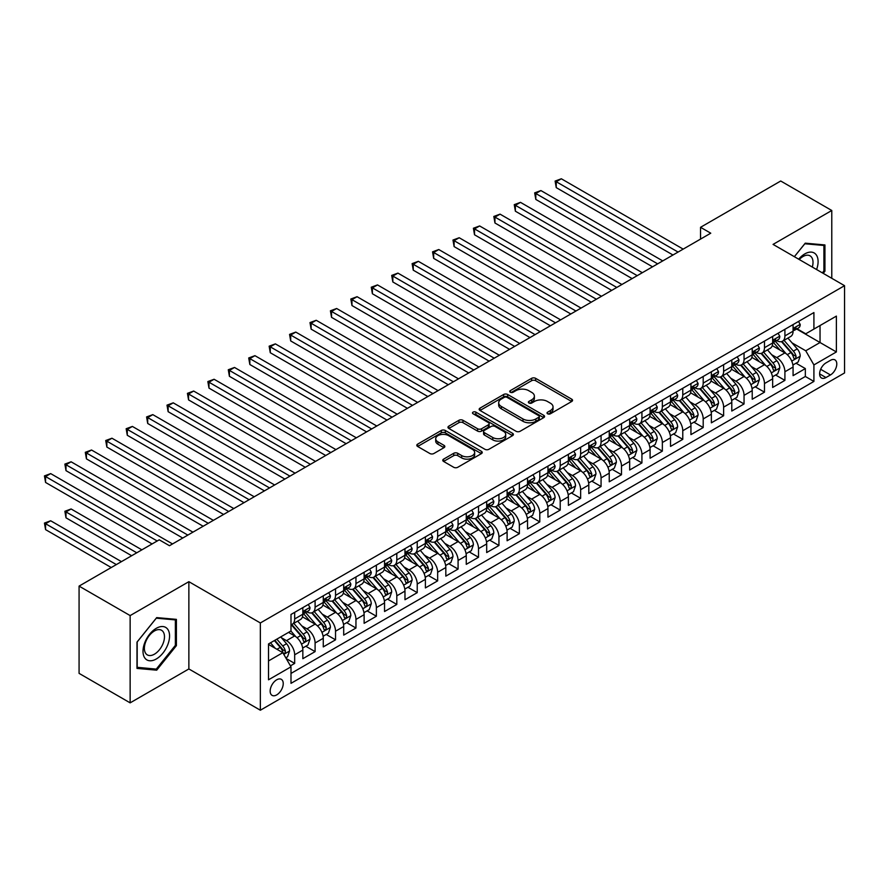 <?xml version="1.0" encoding="UTF-8"?>
<svg xmlns="http://www.w3.org/2000/svg" width="889" height="889" viewBox="0 0 889 889"><rect width="100%" height="100%" fill="white"/><g stroke="black" fill="none" stroke-linecap="round" stroke-linejoin="round"><path stroke-width="1.33" d="M547.613 413.785A1.989 1.145 0 0 0 550.413 413.785L571.716 401.484A2.834 1.634 0 0 0 572.549 400.328A2.834 1.634 0 0 0 571.716 399.172L535.634 378.336A2.834 1.634 0 0 0 531.622 378.336L510.319 390.627A1.989 1.145 0 0 0 509.73 391.438A1.989 1.145 0 0 0 510.319 392.249A1.989 1.145 0 0 0 513.12 392.249L515.876 390.66A9.079 5.234 0 0 1 528.711 390.66L531.722 392.393A9.079 5.234 0 0 1 534.378 396.105A9.079 5.234 0 0 1 531.722 399.806L528.966 401.395A1.989 1.145 0 0 0 528.377 402.206A1.989 1.145 0 0 0 528.966 403.017A1.989 1.145 0 0 0 531.766 403.017L534.522 401.428A9.079 5.234 0 0 1 547.357 401.428L550.369 403.162A9.079 5.234 0 0 1 553.025 406.862A9.079 5.234 0 0 1 550.369 410.574L547.613 412.163A1.989 1.145 0 0 0 547.024 412.974A1.989 1.145 0 0 0 547.613 413.785L547.613 412.163M276.701 694.898A9.246 5.334 120 0 0 282.735 686.753A9.246 5.334 120 0 0 281.324 679.34A9.246 5.334 120 0 0 276.701 679.796A9.246 5.334 120 0 0 270.656 687.942A9.246 5.334 120 0 0 272.078 695.354A9.246 5.334 120 0 0 276.701 694.898M443.6 459.135A2.834 1.634 0 0 0 442.766 460.291A2.834 1.634 0 0 0 443.6 461.447L453.723 467.292A2.834 1.634 0 0 0 457.735 467.292L481.394 453.634A2.834 1.634 0 0 0 482.227 452.479A2.834 1.634 0 0 0 481.394 451.312L445.3 430.476A2.834 1.634 0 0 0 441.3 430.476L417.63 444.144A2.834 1.634 0 0 0 416.808 445.3A2.834 1.634 0 0 0 417.63 446.456L429.865 453.512A2.834 1.634 0 0 0 433.876 453.512L444 447.667A2.834 1.634 0 0 0 444.833 446.511A2.834 1.634 0 0 0 444 445.356L437.933 441.855A7.59 4.378 0 0 1 435.71 438.755A7.59 4.378 0 0 1 440.399 434.71A7.59 4.378 0 0 1 448.667 435.666L472.426 449.378A7.59 4.378 0 0 1 474.648 452.479A7.59 4.378 0 0 1 469.959 456.524A7.59 4.378 0 0 1 461.691 455.568L457.735 453.29A2.834 1.634 0 0 0 453.723 453.29L443.6 459.135L443.6 461.447L453.723 455.646L453.723 453.29M188.868 581.684L130.138 615.588L79.077 586.107L79.077 673.373L130.138 702.855L188.868 668.95L260.355 710.222L260.355 622.956L188.868 581.684L188.868 668.95M831.782 278.301L831.782 210.493L773.063 244.397L844.55 285.68L260.355 622.956M831.782 210.493L780.72 181.012L700.543 227.306L700.543 239.097M79.077 586.107L159.242 539.812L169.455 545.713L710.756 233.196L700.543 227.306M516.076 431.287A2.834 1.634 0 0 0 520.087 431.287L543.746 417.63A2.834 1.634 0 0 0 544.579 416.474A2.834 1.634 0 0 0 543.746 415.319L507.663 394.483A2.834 1.634 0 0 0 503.652 394.483L479.993 408.14A2.834 1.634 0 0 0 479.16 409.296A2.834 1.634 0 0 0 479.993 410.451L516.076 431.287M473.87 414.207A1.989 1.145 0 0 1 475.882 414.496L475.882 412.129L512.575 433.321A2.834 1.634 0 0 1 513.398 434.477A2.834 1.634 0 0 1 512.575 435.632L488.917 449.289A2.834 1.634 0 0 1 484.905 449.289L448.812 428.454L448.812 426.142A2.834 1.634 0 0 0 447.978 427.298A2.834 1.634 0 0 0 448.812 428.454M448.812 426.142L458.935 420.297A2.834 1.634 0 0 1 462.947 420.297L477.582 428.742A2.834 1.634 0 0 0 481.594 428.742L488.305 424.864A2.834 1.634 0 0 0 489.139 423.709A2.834 1.634 0 0 0 488.305 422.553L473.07 413.752A1.989 1.145 0 0 1 472.492 412.941A1.989 1.145 0 0 1 473.715 411.885A1.989 1.145 0 0 1 475.882 412.129M290.436 665.861L294.67 663.405L286.191 658.516M281.368 637.691L286.502 640.647A11.557 6.668 60 0 1 294.67 654.804L302.838 650.081L302.838 658.693L315.095 651.615L305.805 646.247M301.804 625.889L306.927 628.856A11.557 6.668 60 0 1 315.095 643.003L323.274 638.291L323.274 646.903L335.531 639.824L326.23 634.457M322.229 614.099L327.352 617.066A11.557 6.668 60 0 1 335.531 631.212L343.699 626.501L343.699 635.102L355.956 628.034L346.654 622.667M342.654 602.309L347.777 605.265A11.557 6.668 60 0 1 355.956 619.422L364.123 614.699L364.123 623.311L376.38 616.233L367.079 610.865M363.079 590.518L368.213 593.474A11.557 6.668 60 0 1 376.38 607.631L384.548 602.909L384.548 611.521L396.805 604.442L387.515 599.075M383.503 578.717L388.637 581.684A11.557 6.668 60 0 1 396.805 595.83L404.973 591.118L404.973 599.731L417.23 592.652L407.94 587.285M403.928 566.926L409.062 569.893A11.557 6.668 60 0 1 417.23 584.04L425.398 579.328L425.398 587.929L437.655 580.861L428.365 575.494M424.353 555.136L429.487 558.092A11.557 6.668 60 0 1 437.655 572.249L445.822 567.526L445.822 576.139L458.079 569.06L448.789 563.704M444.789 543.346L449.912 546.302A11.557 6.668 60 0 1 458.079 560.459L466.258 555.736L466.258 564.348L478.515 557.27L469.214 551.902M465.214 531.544L470.337 534.511A11.557 6.668 60 0 1 478.515 548.657L486.683 543.946L486.683 552.558L498.94 545.479L489.639 540.112M485.638 519.754L490.761 522.721A11.557 6.668 60 0 1 498.94 536.867L507.108 532.155L507.108 540.756L519.365 533.689L510.064 528.322M506.063 507.963L511.197 510.919A11.557 6.668 60 0 1 519.365 525.077L527.533 520.354L527.533 528.966L539.79 521.887L530.5 516.531M526.488 496.173L531.622 499.129A11.557 6.668 60 0 1 539.79 513.286L547.957 508.564L547.957 517.176L560.214 510.097L550.924 504.73M546.913 484.383L552.047 487.339A11.557 6.668 60 0 1 560.214 501.485L568.382 496.773L568.382 505.385L580.639 498.307L571.349 492.939M567.338 472.581L572.472 475.548A11.557 6.668 60 0 1 580.639 489.695L588.807 484.983L588.807 493.584L601.064 486.516L591.774 481.149M587.773 460.791L592.896 463.747A11.557 6.668 60 0 1 601.064 477.904L609.243 473.181L609.243 481.794L621.489 474.715L612.199 469.359M608.198 449.001L613.321 451.956A11.557 6.668 60 0 1 621.489 466.114L629.668 461.391L629.668 470.003L641.925 462.925L632.624 457.557M628.623 437.21L633.746 440.166A11.557 6.668 60 0 1 641.925 454.312L650.092 449.601L650.092 458.213L662.349 451.134L653.048 445.767M649.048 425.409L654.182 428.376A11.557 6.668 60 0 1 662.349 442.522L670.517 437.81L670.517 446.411L682.774 439.344L673.484 433.976M669.473 413.618L674.607 416.585A11.557 6.668 60 0 1 682.774 430.732L690.942 426.02L690.942 434.621L703.199 427.542L693.909 422.186M689.897 401.828L695.031 404.784A11.557 6.668 60 0 1 703.199 418.941L711.367 414.218L711.367 422.831L723.624 415.752L714.334 410.385M710.322 390.038L715.456 392.994A11.557 6.668 60 0 1 723.624 407.151L731.791 402.428L731.791 411.04L744.049 403.962L734.759 398.594M730.758 378.236L735.881 381.203A11.557 6.668 60 0 1 744.049 395.349L752.227 390.638L752.227 399.25L764.473 392.171L755.183 386.804M751.183 366.446L756.306 369.413A11.557 6.668 60 0 1 764.473 383.559L772.652 378.847L772.652 387.448L784.909 380.381L784.909 371.769A11.557 6.668 -120 0 0 776.73 357.611L771.608 354.655M775.608 375.014L784.909 380.381M302.838 650.081A11.557 6.668 -120 0 0 294.67 635.935L288.547 632.39M323.274 638.291A11.557 6.668 -120 0 0 315.095 624.134L302.471 616.844M343.699 626.501A11.557 6.668 -120 0 0 335.531 612.343L322.896 605.053M364.123 614.699A11.557 6.668 -120 0 0 355.956 600.553L343.321 593.263M384.548 602.909A11.557 6.668 -120 0 0 376.38 588.762L363.745 581.462M404.973 591.118A11.557 6.668 -120 0 0 396.805 576.961L384.17 569.671M425.398 579.328A11.557 6.668 -120 0 0 417.23 565.171L404.595 557.881M445.822 567.526A11.557 6.668 -120 0 0 437.655 553.38L425.02 546.09M466.258 555.736A11.557 6.668 -120 0 0 458.079 541.59L445.456 534.289M486.683 543.946A11.557 6.668 -120 0 0 478.515 529.788L465.88 522.499M507.108 532.155A11.557 6.668 -120 0 0 498.94 517.998L486.305 510.708M527.533 520.354A11.557 6.668 -120 0 0 519.365 506.208L506.73 498.918M547.957 508.564A11.557 6.668 -120 0 0 539.79 494.417L527.155 487.116M568.382 496.773A11.557 6.668 -120 0 0 560.214 482.616L547.58 475.326M588.807 484.983A11.557 6.668 -120 0 0 580.639 470.826L568.004 463.536M609.243 473.181A11.557 6.668 -120 0 0 601.064 459.035L588.44 451.745M629.668 461.391A11.557 6.668 -120 0 0 621.489 447.245L608.865 439.944M650.092 449.601A11.557 6.668 -120 0 0 641.925 435.443L629.29 428.154M670.517 437.81A11.557 6.668 -120 0 0 662.349 423.653L649.715 416.363M690.942 426.02A11.557 6.668 -120 0 0 682.774 411.863L670.139 404.573M711.367 414.218A11.557 6.668 -120 0 0 703.199 400.072L690.564 392.771M731.791 402.428A11.557 6.668 -120 0 0 723.624 388.282L710.989 380.981M752.227 390.638A11.557 6.668 -120 0 0 744.049 376.48L731.425 369.191M772.652 378.847A11.557 6.668 -120 0 0 764.473 364.69L751.85 357.4M830.459 360.323L825.959 362.923A8.957 5.167 120 0 0 820.114 370.813A8.957 5.167 120 0 0 821.48 377.992A8.957 5.167 120 0 0 825.959 377.547L830.459 374.947A8.957 5.167 120 0 0 836.305 367.057A8.957 5.167 120 0 0 834.938 359.878A8.957 5.167 120 0 0 830.459 360.323M260.355 710.222L844.55 372.947L844.55 285.68M268.522 660.927L282.824 652.682L290.992 666.828L290.992 683.341L813.913 381.437L813.913 364.923L805.745 350.777L792.032 342.865M290.992 666.828L268.522 679.796L268.522 643.947L290.992 630.979L290.992 614.466L813.913 312.561L813.913 329.074L836.382 316.106L836.382 351.955L813.913 364.923M306.816 611.81L306.927 611.876A11.557 6.668 60 0 0 312.706 612.443L320.873 607.732A11.557 6.668 -120 0 0 323.274 602.442L323.274 595.83M327.252 600.019L327.352 600.075A11.557 6.668 60 0 0 333.131 600.653L341.298 595.93A11.557 6.668 -120 0 0 343.699 590.64L343.699 584.04M347.677 588.229L347.777 588.285A11.557 6.668 60 0 0 353.555 588.862L361.734 584.14A11.557 6.668 -120 0 0 364.123 578.85L364.123 572.249M368.102 576.428L368.213 576.494A11.557 6.668 60 0 0 373.98 577.061L382.159 572.349A11.557 6.668 -120 0 0 384.548 567.06L384.548 560.459M388.526 564.637L388.637 564.704A11.557 6.668 60 0 0 394.416 565.271L402.584 560.559A11.557 6.668 -120 0 0 404.973 555.269L404.973 548.657M408.951 552.847L409.062 552.902A11.557 6.668 60 0 0 414.841 553.48L423.008 548.757A11.557 6.668 -120 0 0 425.398 543.468L425.398 536.867M429.376 541.057L429.487 541.112A11.557 6.668 60 0 0 435.266 541.69L443.433 536.967A11.557 6.668 -120 0 0 445.822 531.678L445.822 525.077M449.801 529.255L449.912 529.322A11.557 6.668 60 0 0 455.69 529.888L463.858 525.177A11.557 6.668 -120 0 0 466.258 519.887L466.258 513.286M470.237 517.465L470.337 517.531A11.557 6.668 60 0 0 476.115 518.098L484.283 513.386A11.557 6.668 -120 0 0 486.683 508.097L486.683 501.485M490.661 505.674L490.761 505.73A11.557 6.668 60 0 0 496.54 506.308L504.719 501.585A11.557 6.668 -120 0 0 507.108 496.295L507.108 489.695M511.086 493.884L511.197 493.94A11.557 6.668 60 0 0 516.965 494.517L525.143 489.795A11.557 6.668 -120 0 0 527.533 484.505L527.533 477.904M531.511 482.082L531.622 482.149A11.557 6.668 60 0 0 537.401 482.716L545.568 478.004A11.557 6.668 -120 0 0 547.957 472.715L547.957 466.114M551.936 470.292L552.047 470.359A11.557 6.668 60 0 0 557.825 470.926L565.993 466.214A11.557 6.668 -120 0 0 568.382 460.924L568.382 454.312M572.36 458.502L572.472 458.568A11.557 6.668 60 0 0 578.25 459.135L586.418 454.423A11.557 6.668 -120 0 0 588.807 449.134L588.807 442.522M592.785 446.711L592.896 446.767A11.557 6.668 60 0 0 598.675 447.345L606.843 442.622A11.557 6.668 -120 0 0 609.243 437.332L609.243 430.732M613.221 434.91L613.321 434.977A11.557 6.668 60 0 0 619.1 435.554L627.267 430.832A11.557 6.668 -120 0 0 629.668 425.542L629.668 418.941M633.646 423.12L633.746 423.186A11.557 6.668 60 0 0 639.524 423.753L647.703 419.041A11.557 6.668 -120 0 0 650.092 413.752L650.092 407.14M654.071 411.329L654.182 411.396A11.557 6.668 60 0 0 659.949 411.963L668.128 407.251A11.557 6.668 -120 0 0 670.517 401.961L670.517 395.349M674.495 399.539L674.607 399.594A11.557 6.668 60 0 0 680.385 400.172L688.553 395.449A11.557 6.668 -120 0 0 690.942 390.16L690.942 383.559M694.92 387.748L695.031 387.804A11.557 6.668 60 0 0 700.81 388.382L708.978 383.659A11.557 6.668 -120 0 0 711.367 378.37L711.367 371.769M715.345 375.947L715.456 376.014A11.557 6.668 60 0 0 721.235 376.58L729.402 371.869A11.557 6.668 -120 0 0 731.791 366.579L731.791 359.967M735.77 364.157L735.881 364.223A11.557 6.668 60 0 0 741.659 364.79L749.827 360.078A11.557 6.668 -120 0 0 752.227 354.789L752.227 348.177M756.206 352.366L756.306 352.422A11.557 6.668 60 0 0 762.084 353L770.252 348.277A11.557 6.668 -120 0 0 772.652 342.987L772.652 336.386M290.992 673.429L805.334 376.48L805.334 368.579L793.077 375.658L793.077 367.046A11.557 6.668 -120 0 0 784.909 352.9L772.274 345.61M776.63 340.576L776.73 340.631A11.557 6.668 -120 0 0 782.509 341.209A11.557 6.668 -120 0 0 784.909 335.92L784.909 329.308M782.509 341.209L790.688 336.487A11.557 6.668 -120 0 0 793.077 331.197L793.077 324.596M294.67 612.343L294.67 618.944A11.557 6.668 60 0 1 292.281 624.234A11.557 6.668 60 0 1 290.992 624.7M292.281 624.234L300.449 619.522A11.557 6.668 -120 0 0 302.838 614.232L302.838 607.631M315.095 600.553L315.095 607.154A11.557 6.668 60 0 1 312.706 612.443M335.531 588.762L335.531 595.363A11.557 6.668 60 0 1 333.131 600.653M355.956 576.961L355.956 583.573A11.557 6.668 60 0 1 353.555 588.862M376.38 565.171L376.38 571.771A11.557 6.668 60 0 1 373.98 577.061M396.805 553.38L396.805 559.981A11.557 6.668 60 0 1 394.416 565.271M417.23 541.59L417.23 548.191A11.557 6.668 60 0 1 414.841 553.48M437.655 529.788L437.655 536.4A11.557 6.668 60 0 1 435.266 541.69M458.079 517.998L458.079 524.599A11.557 6.668 60 0 1 455.69 529.888M478.515 506.208L478.515 512.809A11.557 6.668 60 0 1 476.115 518.098M498.94 494.417L498.94 501.018A11.557 6.668 60 0 1 496.54 506.308M519.365 482.616L519.365 489.228A11.557 6.668 60 0 1 516.965 494.517M539.79 470.826L539.79 477.426A11.557 6.668 60 0 1 537.401 482.716M560.214 459.035L560.214 465.636A11.557 6.668 60 0 1 557.825 470.926M580.639 447.245L580.639 453.846A11.557 6.668 60 0 1 578.25 459.135M601.064 435.443L601.064 442.055A11.557 6.668 60 0 1 598.675 447.345M621.489 423.653L621.489 430.265A11.557 6.668 60 0 1 619.1 435.554M641.925 411.863L641.925 418.463A11.557 6.668 60 0 1 639.524 423.753M662.349 400.072L662.349 406.673A11.557 6.668 60 0 1 659.949 411.963M682.774 388.271L682.774 394.883A11.557 6.668 60 0 1 680.385 400.172M703.199 376.48L703.199 383.092A11.557 6.668 60 0 1 700.81 388.382M723.624 364.69L723.624 371.291A11.557 6.668 60 0 1 721.235 376.58M744.049 352.9L744.049 359.5A11.557 6.668 60 0 1 741.659 364.79M764.473 341.109L764.473 347.71A11.557 6.668 60 0 1 762.084 353M764.473 383.559L764.473 392.171M744.049 395.349L744.049 403.962M723.624 407.151L723.624 415.752M703.199 418.941L703.199 427.542M682.774 430.732L682.774 439.344M662.349 442.522L662.349 451.134M641.925 454.312L641.925 462.925M621.489 466.114L621.489 474.715M601.064 477.904L601.064 486.516M580.639 489.695L580.639 498.307M560.214 501.485L560.214 510.097M539.79 513.286L539.79 521.887M519.365 525.077L519.365 533.689M498.94 536.867L498.94 545.479M478.515 548.657L478.515 557.27M458.079 560.459L458.079 569.06M437.655 572.249L437.655 580.861M417.23 584.04L417.23 592.652M396.805 595.83L396.805 604.442M376.38 607.631L376.38 616.233M355.956 619.422L355.956 628.034M335.531 631.212L335.531 639.824M315.095 643.003L315.095 651.615M294.67 654.804L294.67 663.405M282.824 652.682L268.522 644.425M805.745 350.777L820.036 342.521L820.036 325.541L836.382 316.106M796.644 329.019L836.382 351.955M797.055 328.774L805.745 333.797L813.913 329.074M130.138 615.588L130.138 702.855M796.033 363.212L805.334 368.579M805.334 376.48L813.913 381.437M823.225 273.368L824.936 271.223L824.936 244.942L805.234 243.175L794.366 256.699L804.823 243.764L823.914 245.464L823.914 270.934L822.358 272.867M136.984 668.417L156.697 670.173L176.4 645.647L176.4 619.366L156.697 617.611L136.984 642.125L136.984 668.417M823.914 270.634L824.936 271.223M175.377 645.058L176.4 645.647M154.608 668.973L156.697 670.173M548.402 414.063L550.369 412.929A9.079 5.234 0 0 0 553.025 409.229L553.025 406.862M534.378 396.105L534.378 398.461A9.079 5.234 0 0 1 531.722 402.161L529.755 403.295M571.683 401.506L535.634 380.692A2.834 1.634 0 0 0 531.622 380.692L511.108 392.538M543.712 417.652L507.663 396.838A2.834 1.634 0 0 0 503.652 396.838L480.027 410.474M538.734 417.285A1.989 1.145 0 0 0 539.323 416.474A1.989 1.145 0 0 0 538.734 415.663L507.052 397.372A1.989 1.145 0 0 0 504.252 397.372L501.34 399.05A9.079 5.234 0 0 0 498.685 402.761A9.079 5.234 0 0 0 501.34 406.462L522.999 418.963A9.079 5.234 0 0 0 535.834 418.963L538.734 417.285L538.734 419.641A1.989 1.145 0 0 0 539.323 418.83L539.323 416.474M498.685 402.761L498.685 405.117A9.079 5.234 0 0 0 501.34 408.818L501.34 406.462M538.734 419.641L535.834 421.319A9.079 5.234 0 0 1 522.999 421.319L501.34 408.818M448.845 428.476L458.935 422.653L458.935 420.297M489.139 423.709L489.139 426.064A2.834 1.634 0 0 1 488.305 427.22L481.594 431.098A2.834 1.634 0 0 1 477.582 431.098L462.947 422.653A2.834 1.634 0 0 0 458.935 422.653M475.882 414.496L512.531 435.654M492.773 437.51A7.59 4.378 0 0 0 501.04 438.466A7.59 4.378 0 0 0 505.719 434.421A7.59 4.378 0 0 0 503.496 431.321L495.129 426.487A2.834 1.634 0 0 0 491.117 426.487L484.405 430.365A2.834 1.634 0 0 0 483.572 431.521A2.834 1.634 0 0 0 484.405 432.676L492.773 437.51L492.773 439.877A7.59 4.378 0 0 0 501.04 440.822A7.59 4.378 0 0 0 505.719 436.777L505.719 434.421M483.572 431.521L483.572 433.876A2.834 1.634 0 0 0 484.405 435.043L484.405 432.676M492.773 439.877L484.405 435.043M474.648 452.479L474.648 454.835A7.59 4.378 0 0 1 469.959 458.88A7.59 4.378 0 0 1 461.691 457.935L457.735 455.646A2.834 1.634 0 0 0 453.723 455.646M435.71 438.755L435.71 441.122A7.59 4.378 0 0 0 437.933 444.211L437.933 441.855M443.967 447.689L437.933 444.211M481.36 453.657L445.3 432.843A2.834 1.634 0 0 0 441.3 432.843L417.674 446.478M792.899 365.023L798.178 361.979L800.222 356.078A7.657 4.423 -120 0 0 797.244 348.888L787.91 338.087M786.043 353.644L775.375 341.298M779.975 350.044L773.774 342.876A18.347 10.59 -120 0 0 773.208 342.243M556.236 234.796L632.112 278.601L515.376 211.204L515.376 205.303L520.487 202.359L642.325 272.701M781.475 341.62L790.91 352.544A7.657 4.423 60 0 1 793.644 357.823C794.788 359.367 795.611 358.889 796.088 356.411A7.657 4.423 -120 0 0 793.366 351.133L784.031 340.331M782.031 341.443L792.166 353.189A3.9 2.256 60 0 1 793.155 354.711L796.088 356.411M793.644 357.823L794.199 358.734M798.489 321.474L800.222 324.474A7.657 4.423 60 0 1 798.644 327.863L794.755 330.108A7.657 4.423 -120 0 0 796.088 328.341L795.933 327.663M678.074 252.065L556.236 181.723L561.337 178.778L683.185 249.12M793.332 330.464L793.366 330.464A7.657 4.423 -120 0 0 794.755 330.108M795.099 327.774L796.088 328.341C795.611 327.185 794.788 327.663 793.644 329.752A7.657 4.423 60 0 1 793.077 330.841M672.973 255.01L556.236 187.612L556.236 181.723L555.114 181.067L561.337 178.778M556.236 187.612L555.114 181.067M816.591 269.534A18.78 10.846 120 0 0 804.823 253.898A18.78 10.846 120 0 0 798.666 259.188M812.302 267.056A14.213 8.212 120 0 0 810.068 255.843A14.213 8.212 120 0 0 802.956 256.543A14.213 8.212 120 0 0 799.233 259.521M822.658 244.731L823.914 245.464M167.788 644.681A18.78 10.846 120 0 0 162.92 626.545A18.78 10.846 120 0 0 144.785 642.625A18.78 10.846 120 0 0 149.641 660.76A18.78 10.846 120 0 0 167.788 644.681M163.132 643.358A14.213 8.212 120 0 0 161.531 630.268A14.213 8.212 120 0 0 145.718 641.802A14.213 8.212 120 0 0 147.318 654.893A14.213 8.212 120 0 0 163.132 643.358M137.184 667.417L137.184 641.947L156.286 618.188L175.377 619.9L175.377 645.358L156.286 669.117L136.984 667.295M174.122 619.166L175.377 619.9M772.474 376.814L777.753 373.769L779.797 367.879A7.657 4.423 -120 0 0 776.819 360.69L767.485 349.877M765.618 365.435L754.95 353.089M759.539 361.845L753.35 354.678A18.347 10.59 -120 0 0 752.783 354.033M535.8 246.586L611.688 290.392L494.951 222.995L494.951 217.105L500.063 214.149L621.9 284.502M761.04 353.411L770.485 364.346A7.657 4.423 60 0 1 773.219 369.613C774.363 371.158 775.186 370.68 775.664 368.202A7.657 4.423 -120 0 0 772.941 362.923L763.607 352.122M761.595 353.233L771.741 364.979A3.9 2.256 60 0 1 772.73 366.501L775.664 368.202M773.219 369.613L773.774 370.524M752.05 388.615L757.328 385.559L759.373 379.67A7.657 4.423 -120 0 0 756.395 372.48L747.06 361.679M745.182 377.236L734.525 364.879M739.115 373.636L732.925 366.468A18.347 10.59 -120 0 0 732.358 365.824M515.376 258.377L591.263 302.182L474.526 234.785L474.526 228.895L479.638 225.95L601.475 296.293M740.615 365.201L750.06 376.136A7.657 4.423 60 0 1 752.783 381.414C753.939 382.948 754.75 382.481 755.239 379.992A7.657 4.423 -120 0 0 752.505 374.725L743.182 363.912M741.17 365.023L751.316 376.769A3.9 2.256 60 0 1 752.294 378.292L755.239 379.992M752.783 381.414L753.35 382.314M731.625 400.406L736.903 397.361L738.948 391.46A7.657 4.423 -120 0 0 735.959 384.27L726.635 373.469M724.757 389.026L714.089 376.669M718.69 385.426L712.5 378.258A18.347 10.59 -120 0 0 711.933 377.625M494.951 270.167L570.838 313.984L454.101 246.586L454.101 240.686L459.202 237.741L581.05 308.083M720.19 377.003L729.636 387.926A7.657 4.423 60 0 1 732.358 393.205C733.514 394.738 734.325 394.272 734.814 391.782A7.657 4.423 -120 0 0 732.08 386.515L722.746 375.703M720.746 376.825L730.891 388.56A3.9 2.256 60 0 1 731.869 390.093L734.814 391.782M732.358 393.205L732.914 394.105M711.2 412.196L716.478 409.151L718.523 403.25A7.657 4.423 -120 0 0 715.534 396.061L706.199 385.259M704.332 400.817L693.664 388.471M698.265 397.216L692.075 390.049A18.347 10.59 -120 0 0 691.509 389.415M474.526 281.957L550.413 325.774L433.676 258.377L433.676 252.476L438.777 249.531L560.626 319.873M699.765 388.793L709.211 399.717A7.657 4.423 60 0 1 711.933 404.995C713.089 406.54 713.9 406.062 714.389 403.584A7.657 4.423 -120 0 0 711.656 398.305L702.321 387.504M700.321 388.615L710.467 400.361A3.9 2.256 60 0 1 711.444 401.884L714.389 403.584M711.933 404.995L712.489 405.906M778.064 333.264L779.797 336.264A7.657 4.423 60 0 1 778.208 339.654L774.33 341.898A7.657 4.423 -120 0 0 775.664 340.131L775.508 339.454M657.649 263.855L535.8 193.513L540.912 190.568L662.761 260.91M772.908 342.254L772.941 342.254A7.657 4.423 -120 0 0 774.33 341.898M774.675 339.565L775.664 340.131C775.186 338.976 774.363 339.454 773.219 341.543A7.657 4.423 60 0 1 772.652 342.643M652.537 266.811L535.8 199.414L535.8 193.513L534.678 192.869L540.912 190.568M535.8 199.414L534.678 192.869M757.639 345.054L759.373 348.066A7.657 4.423 60 0 1 757.784 351.444L753.905 353.689A7.657 4.423 -120 0 0 755.239 351.922L755.072 351.244M637.224 275.657L514.253 204.659L520.487 202.359M752.483 354.044L752.505 354.044A7.657 4.423 -120 0 0 753.905 353.689M754.25 351.355L755.239 351.922C754.761 350.777 753.939 351.244 752.783 353.344A7.657 4.423 60 0 1 752.227 354.433M515.376 211.204L514.253 204.659M737.214 356.845L738.948 359.856A7.657 4.423 60 0 1 737.359 363.245L733.481 365.479A7.657 4.423 -120 0 0 734.814 363.723L734.647 363.045M616.799 287.447L493.828 216.449L500.063 214.149M732.047 365.846L732.08 365.846A7.657 4.423 -120 0 0 733.481 365.479M733.825 363.145L734.814 363.723C734.336 362.568 733.514 363.034 732.358 365.135A7.657 4.423 60 0 1 731.791 366.224M494.951 222.995L493.828 216.449M716.778 368.646L718.523 371.646A7.657 4.423 60 0 1 716.934 375.036L713.056 377.28A7.657 4.423 -120 0 0 714.389 375.514L714.223 374.836M596.375 299.237L473.404 228.24L479.638 225.95M711.622 377.636L711.656 377.636A7.657 4.423 -120 0 0 713.056 377.28M713.4 374.947L714.389 375.514C713.9 374.358 713.089 374.836 711.933 376.925A7.657 4.423 60 0 1 711.367 378.014M474.526 234.785L473.404 228.24M690.775 423.986L696.054 420.942L698.087 415.052A7.657 4.423 -120 0 0 695.109 407.862L685.775 397.05M683.908 412.607L673.24 400.261M677.84 409.018L671.651 401.85A18.347 10.59 -120 0 0 671.084 401.206M454.101 293.759L529.988 337.564L413.252 270.167L413.252 264.277L418.352 261.322L540.201 331.675M679.34 400.583L688.775 411.518A7.657 4.423 60 0 1 691.509 416.785C692.664 418.33 693.476 417.852 693.965 415.374A7.657 4.423 -120 0 0 691.231 410.096L681.896 399.294M679.896 400.406L690.042 412.152A3.9 2.256 60 0 1 691.02 413.674L693.965 415.374M691.509 416.785L692.064 417.697M696.354 380.436L698.087 383.437A7.657 4.423 60 0 1 696.509 386.826L692.631 389.071A7.657 4.423 -120 0 0 693.965 387.304L693.798 386.626M575.939 311.028L452.979 240.041L459.202 237.741M691.197 389.426L691.231 389.426A7.657 4.423 -120 0 0 692.631 389.071M692.976 386.737L693.965 387.304C693.476 386.148 692.664 386.626 691.509 388.715A7.657 4.423 60 0 1 690.942 389.804M454.101 246.586L452.979 240.041M670.35 435.788L675.629 432.732L677.662 426.842A7.657 4.423 -120 0 0 674.684 419.652L665.35 408.851M663.483 424.397L652.815 412.052M657.416 420.808L651.226 413.641A18.347 10.59 -120 0 0 650.648 412.996M433.676 305.549L509.553 349.355L392.827 281.957L392.827 276.068L397.928 273.112L519.776 343.465M658.916 412.374L668.35 423.308A7.657 4.423 60 0 1 671.084 428.576C672.228 430.12 673.051 429.654 673.529 427.164A7.657 4.423 -120 0 0 670.806 421.897L661.472 411.085M659.471 412.196L669.606 423.942A3.9 2.256 60 0 1 670.595 425.464L673.529 427.164M671.084 428.576L671.639 429.487M675.929 392.227L677.662 395.238A7.657 4.423 60 0 1 676.085 398.616L672.195 400.861A7.657 4.423 -120 0 0 673.529 399.094L673.373 398.416M555.514 322.829L432.554 251.831L438.777 249.531M670.773 401.217L670.806 401.217A7.657 4.423 -120 0 0 672.195 400.861M672.54 398.528L673.529 399.094C673.051 397.95 672.24 398.416 671.084 400.517A7.657 4.423 60 0 1 670.517 401.606M433.676 258.377L432.554 251.831M649.915 447.578L655.193 444.533L657.238 438.633A7.657 4.423 -120 0 0 654.26 431.443L644.925 420.641M643.058 436.199L632.39 423.842M636.991 432.599L630.79 425.431A18.347 10.59 -120 0 0 630.223 424.798M413.252 317.34L489.128 361.156L372.391 293.759L372.391 287.858L377.503 284.913L499.34 355.256M638.491 424.175L647.925 435.099A7.657 4.423 60 0 1 650.659 440.377C651.804 441.911 652.626 441.444 653.104 438.955A7.657 4.423 -120 0 0 650.381 433.688L641.047 422.875M639.047 423.997L649.181 435.732A3.9 2.256 60 0 1 650.17 437.266L653.104 438.955M650.659 440.377L651.215 441.277M655.504 404.017L657.238 407.029A7.657 4.423 60 0 1 655.66 410.418L651.77 412.652A7.657 4.423 -120 0 0 653.104 410.896L652.948 410.207M535.089 334.62L412.129 263.622L418.352 261.322M650.348 413.018L650.381 413.018A7.657 4.423 -120 0 0 651.77 412.652M652.115 410.318L653.104 410.896C652.626 409.74 651.804 410.207 650.659 412.307A7.657 4.423 60 0 1 650.092 413.396M413.252 270.167L412.129 263.622M629.49 459.369L634.768 456.324L636.813 450.423A7.657 4.423 -120 0 0 633.835 443.233L624.5 432.432M622.633 447.989L611.965 435.643M616.555 444.389L610.365 437.221A18.347 10.59 -120 0 0 609.798 436.588M392.827 329.13L468.703 372.947L351.966 305.549L351.966 299.649L357.078 296.704L478.915 367.046M618.055 435.966L627.501 446.889A7.657 4.423 60 0 1 630.234 452.168C631.379 453.701 632.201 453.234 632.679 450.756A7.657 4.423 -120 0 0 629.957 445.478L620.622 434.677M618.611 435.788L628.756 447.534A3.9 2.256 60 0 1 629.745 449.056L632.679 450.756M630.234 452.168L630.79 453.079M635.079 415.808L636.813 418.819A7.657 4.423 60 0 1 635.224 422.208L631.346 424.442A7.657 4.423 -120 0 0 632.679 422.686L632.524 422.008M514.664 346.41L391.693 275.412L397.928 273.112M629.923 424.809L629.957 424.809A7.657 4.423 -120 0 0 631.346 424.442M631.69 422.108L632.679 422.686C632.201 421.53 631.379 421.997 630.234 424.097A7.657 4.423 60 0 1 629.668 425.186M392.827 281.957L391.693 275.412M609.065 471.159L614.343 468.114L616.388 462.213A7.657 4.423 -120 0 0 613.41 455.035L604.076 444.222M602.209 459.78L591.541 447.434M596.13 456.19L589.94 449.023A18.347 10.59 -120 0 0 589.374 448.378M372.391 340.932L448.278 384.737L331.541 317.34L331.541 311.45L336.653 308.494L458.491 378.836M597.63 447.756L607.076 458.691A7.657 4.423 60 0 1 609.798 463.958C610.954 465.503 611.765 465.025 612.254 462.547A7.657 4.423 -120 0 0 609.521 457.268L600.197 446.467M598.186 447.578L608.332 459.324A3.9 2.256 60 0 1 609.309 460.846L612.254 462.547M609.798 463.958L610.365 464.869M614.655 427.609L616.388 430.609A7.657 4.423 60 0 1 614.799 433.999L610.921 436.243A7.657 4.423 -120 0 0 612.254 434.477L612.088 433.799M494.24 358.2L371.269 287.214L377.503 284.913M609.498 436.599L609.521 436.599A7.657 4.423 -120 0 0 610.921 436.243M611.265 433.91L612.254 434.477C611.776 433.321 610.954 433.799 609.798 435.888A7.657 4.423 60 0 1 609.243 436.977M372.391 293.759L371.269 287.214M588.64 482.96L593.919 479.904L595.963 474.015A7.657 4.423 -120 0 0 592.974 466.825L583.651 456.024M581.773 471.57L571.105 459.224M575.705 467.981L569.516 460.813A18.347 10.59 -120 0 0 568.949 460.169M351.966 352.722L427.853 396.527L311.117 329.13L311.117 323.24L316.217 320.284L438.066 390.638M577.205 459.546L586.651 470.481A7.657 4.423 60 0 1 589.374 475.748C590.529 477.293 591.341 476.826 591.83 474.337A7.657 4.423 -120 0 0 589.096 469.07L579.761 458.257M577.761 459.369L587.907 471.114A3.9 2.256 60 0 1 588.885 472.637L591.83 474.337M589.374 475.748L589.929 476.66M594.23 439.399L595.963 442.411A7.657 4.423 60 0 1 594.374 445.789L590.496 448.034A7.657 4.423 -120 0 0 591.83 446.267L591.663 445.589M473.815 370.002L350.844 299.004L357.078 296.704M589.063 448.389L589.096 448.389A7.657 4.423 -120 0 0 590.496 448.034M590.841 445.7L591.83 446.267C591.352 445.122 590.529 445.589 589.374 447.689A7.657 4.423 60 0 1 588.807 448.778M351.966 305.549L350.844 299.004M568.215 494.751L573.494 491.706L575.539 485.805A7.657 4.423 -120 0 0 572.549 478.615L563.215 467.814M561.348 483.372L550.68 471.014M555.281 479.771L549.091 472.604A18.347 10.59 -120 0 0 548.524 471.97M331.541 364.512L407.429 408.329L290.692 340.932L290.692 335.031L295.793 332.086L417.641 402.428M556.781 471.348L566.226 482.271A7.657 4.423 60 0 1 568.949 487.55C570.105 489.083 570.916 488.617 571.405 486.127A7.657 4.423 -120 0 0 568.671 480.86L559.337 470.048M557.336 471.17L567.482 482.905A3.9 2.256 60 0 1 568.46 484.438L571.405 486.127M568.949 487.55L569.505 488.45M573.794 451.19L575.539 454.201A7.657 4.423 60 0 1 573.95 457.591L570.071 459.824A7.657 4.423 -120 0 0 571.405 458.068L571.238 457.379M453.39 381.792L330.419 310.794L336.653 308.494M568.638 460.18L568.671 460.18A7.657 4.423 -120 0 0 570.071 459.824M570.416 457.491L571.405 458.068C570.916 456.913 570.105 457.379 568.949 459.48A7.657 4.423 60 0 1 568.382 460.569M331.541 317.34L330.419 310.794M547.791 506.541L553.069 503.496L555.103 497.596A7.657 4.423 -120 0 0 552.125 490.406L542.79 479.604M540.923 495.162L530.255 482.816M534.856 491.561L528.666 484.394A18.347 10.59 -120 0 0 528.099 483.76M311.117 376.303L387.004 420.119L270.267 352.722L270.267 346.821L275.368 343.876L397.216 414.218M536.356 483.138L545.79 494.062A7.657 4.423 60 0 1 548.524 499.34C549.68 500.874 550.491 500.407 550.98 497.929A7.657 4.423 -120 0 0 548.246 492.65L538.912 481.849M536.912 482.96L547.057 494.706A3.9 2.256 60 0 1 548.035 496.229L550.98 497.929M548.524 499.34L549.08 500.251M553.369 462.98L555.103 465.992A7.657 4.423 60 0 1 553.525 469.381L549.646 471.615A7.657 4.423 -120 0 0 550.98 469.859L550.813 469.181M432.954 393.583L309.994 322.585L316.217 320.284M548.213 471.981L548.246 471.981A7.657 4.423 -120 0 0 549.646 471.615M549.991 469.281L550.98 469.859C550.491 468.703 549.68 469.17 548.524 471.27A7.657 4.423 60 0 1 547.957 472.359M311.117 329.13L309.994 322.585M527.366 518.331L532.644 515.287L534.678 509.386A7.657 4.423 -120 0 0 531.7 502.207L522.365 491.395M520.498 506.952L509.83 494.606M514.431 503.363L508.241 496.195A18.347 10.59 -120 0 0 507.663 495.551M290.692 388.104L366.568 431.91L249.842 364.512L249.842 358.611L254.943 355.667L376.792 426.009M515.931 494.929L525.366 505.863A7.657 4.423 60 0 1 528.099 511.131C529.244 512.675 530.066 512.197 530.544 509.719A7.657 4.423 -120 0 0 527.822 504.441L518.487 493.639M516.487 494.751L526.621 506.497A3.9 2.256 60 0 1 527.61 508.019L530.544 509.719M528.099 511.131L528.655 512.042M532.944 474.782L534.678 477.782A7.657 4.423 60 0 1 533.1 481.171L529.211 483.416A7.657 4.423 -120 0 0 530.544 481.649L530.389 480.971M412.529 405.373L289.57 334.386L295.793 332.086M527.788 483.772L527.822 483.772A7.657 4.423 -120 0 0 529.211 483.416M529.555 481.082L530.544 481.649C530.066 480.493 529.255 480.971 528.099 483.06A7.657 4.423 60 0 1 527.533 484.149M290.692 340.932L289.57 334.386M506.93 530.133L512.208 527.077L514.253 521.187A7.657 4.423 -120 0 0 511.275 513.998L501.941 503.196M500.074 518.743L489.406 506.397M494.006 515.153L487.805 507.986A18.347 10.59 -120 0 0 487.239 507.341M270.267 399.894L346.143 443.7L229.406 376.303L229.406 370.413L234.518 367.457L356.356 437.81M495.506 506.719L504.941 517.654A7.657 4.423 60 0 1 507.675 522.921C508.819 524.466 509.641 523.988 510.119 521.51A7.657 4.423 -120 0 0 507.397 516.242L498.062 505.43M496.062 506.541L506.197 518.287A3.9 2.256 60 0 1 507.186 519.809L510.119 521.51M507.675 522.921L508.23 523.832M512.52 486.572L514.253 489.583A7.657 4.423 60 0 1 512.675 492.962L508.786 495.206A7.657 4.423 -120 0 0 510.119 493.439L509.964 492.762M392.105 417.174L269.145 346.177L275.368 343.876M507.363 495.562L507.397 495.562A7.657 4.423 -120 0 0 508.786 495.206M509.13 492.873L510.119 493.439C509.641 492.284 508.819 492.762 507.675 494.862A7.657 4.423 60 0 1 507.108 495.951M270.267 352.722L269.145 346.177M486.505 541.923L491.784 538.878L493.828 532.978A7.657 4.423 -120 0 0 490.85 525.788L481.516 514.987M479.649 530.544L468.981 518.187M473.57 526.944L467.381 519.776A18.347 10.59 -120 0 0 466.814 519.143M249.831 411.685L325.718 455.501L208.982 388.104L208.982 382.203L214.093 379.259L335.931 449.601M475.07 518.52L484.516 529.444A7.657 4.423 60 0 1 487.25 534.722C488.394 536.256 489.217 535.789 489.695 533.3A7.657 4.423 -120 0 0 486.972 528.033L477.637 517.22M475.626 518.343L485.772 530.077A3.9 2.256 60 0 1 486.761 531.611L489.695 533.3M487.25 534.722L487.805 535.623M492.095 498.362L493.828 501.374A7.657 4.423 60 0 1 492.239 504.763L488.361 506.997A7.657 4.423 -120 0 0 489.695 505.241L489.539 504.552M371.68 428.965L248.709 357.967L254.943 355.667M486.939 507.352L486.972 507.352A7.657 4.423 -120 0 0 488.361 506.997M488.706 504.663L489.695 505.241C489.217 504.085 488.394 504.552 487.25 506.652A7.657 4.423 60 0 1 486.683 507.741M249.842 364.512L248.709 357.967M466.08 553.714L471.359 550.669L473.404 544.768A7.657 4.423 -120 0 0 470.425 537.578L461.091 526.777M459.224 542.334L448.556 529.988M453.146 538.734L446.956 531.566A18.347 10.59 -120 0 0 446.389 530.933M229.406 423.475L305.294 467.292L188.557 399.894L188.557 393.994L193.669 391.049L315.506 461.391M454.646 530.311L464.091 541.234A7.657 4.423 60 0 1 466.814 546.513C467.97 548.046 468.781 547.58 469.27 545.101A7.657 4.423 -120 0 0 466.536 539.823L457.213 529.022M455.201 530.133L465.347 541.879A3.9 2.256 60 0 1 466.336 543.401L469.27 545.101M466.814 546.513L467.381 547.424M471.67 510.153L473.404 513.164A7.657 4.423 60 0 1 471.815 516.553L467.936 518.787A7.657 4.423 -120 0 0 469.27 517.031L469.103 516.353M351.255 440.755L228.284 369.757L234.518 367.457M466.514 519.154L466.536 519.154A7.657 4.423 -120 0 0 467.936 518.787M468.281 516.453L469.27 517.031C468.792 515.876 467.97 516.342 466.814 518.443A7.657 4.423 60 0 1 466.258 519.532M229.406 376.303L228.284 369.757M445.656 565.504L450.934 562.459L452.979 556.558A7.657 4.423 -120 0 0 449.99 549.38L440.666 538.567M438.788 554.125L428.131 541.779M432.721 550.535L426.531 543.368A18.347 10.59 -120 0 0 425.964 542.723M208.982 435.277L284.869 479.082L168.132 411.685L168.132 405.784L173.233 402.839L295.081 473.181M434.221 542.101L443.667 553.036A7.657 4.423 60 0 1 446.389 558.303C447.545 559.848 448.356 559.37 448.845 556.892A7.657 4.423 -120 0 0 446.111 551.613L436.777 540.812M434.777 541.923L444.922 553.669A3.9 2.256 60 0 1 445.9 555.192L448.845 556.892M446.389 558.303L446.945 559.214M451.245 521.954L452.979 524.955A7.657 4.423 60 0 1 451.39 528.344L447.511 530.589A7.657 4.423 -120 0 0 448.845 528.822L448.678 528.144M330.83 452.545L207.859 381.559L214.093 379.259M446.078 530.944L446.111 530.944A7.657 4.423 -120 0 0 447.511 530.589M447.856 528.255L448.845 528.822C448.367 527.666 447.545 528.144 446.389 530.233A7.657 4.423 60 0 1 445.822 531.322M208.982 388.104L207.859 381.559M425.231 577.305L430.509 574.25L432.554 568.36A7.657 4.423 -120 0 0 429.565 561.17L420.241 550.358M418.363 565.915L407.695 553.569M412.296 562.326L406.106 555.158A18.347 10.59 -120 0 0 405.54 554.514M188.557 447.067L264.444 490.872L147.707 423.475L147.707 417.586L152.808 414.63L274.657 484.983M413.796 553.891L423.242 564.826A7.657 4.423 60 0 1 425.964 570.093C427.12 571.638 427.931 571.16 428.42 568.682A7.657 4.423 -120 0 0 425.687 563.404L416.352 552.602M414.352 553.714L424.498 565.46A3.9 2.256 60 0 1 425.475 566.982L428.42 568.682M425.964 570.093L426.52 571.005M430.809 533.744L432.554 536.745A7.657 4.423 60 0 1 430.965 540.134L427.087 542.379A7.657 4.423 -120 0 0 428.42 540.612L428.254 539.934M310.405 464.336L187.435 393.349L193.669 391.049M425.653 542.735L425.687 542.735A7.657 4.423 -120 0 0 427.087 542.379M427.431 540.045L428.42 540.612C427.931 539.456 427.12 539.934 425.964 542.034A7.657 4.423 60 0 1 425.398 543.123M188.557 399.894L187.435 393.349M404.806 589.096L410.085 586.051L412.118 580.15A7.657 4.423 -120 0 0 409.14 572.961L399.806 562.159M397.939 577.717L387.271 565.36M391.871 574.116L385.682 566.949A18.347 10.59 -120 0 0 385.115 566.315M168.132 458.857L244.019 502.674L127.283 435.277L127.283 429.376L132.383 426.431L254.232 496.773M393.371 565.693L402.806 576.617A7.657 4.423 60 0 1 405.54 581.895C406.695 583.428 407.506 582.962 407.995 580.473A7.657 4.423 -120 0 0 405.262 575.205L395.927 564.393M393.927 565.504L404.073 577.25A3.9 2.256 60 0 1 405.051 578.783L407.995 580.473M405.54 581.895L406.095 582.795M410.385 545.535L412.118 548.546A7.657 4.423 60 0 1 410.54 551.936L406.662 554.169A7.657 4.423 -120 0 0 407.995 552.402L407.829 551.725M289.97 476.137L167.01 405.14L173.233 402.839M405.228 554.525L405.262 554.525A7.657 4.423 -120 0 0 406.662 554.169M407.006 551.836L407.995 552.402C407.506 551.258 406.695 551.725 405.54 553.825A7.657 4.423 60 0 1 404.973 554.914M168.132 411.685L167.01 405.14M384.381 600.886L389.66 597.841L391.693 591.941A7.657 4.423 -120 0 0 388.715 584.751L379.381 573.95M377.514 589.507L366.846 577.161M371.446 585.907L365.257 578.739A18.347 10.59 -120 0 0 364.679 578.106M147.707 470.648L223.584 514.464L106.858 447.067L106.858 441.166L111.958 438.221L233.807 508.564M372.947 577.483L382.381 588.407A7.657 4.423 60 0 1 385.115 593.685C386.259 595.219 387.082 594.752 387.56 592.274A7.657 4.423 -120 0 0 384.837 586.996L375.502 576.194M373.502 577.305L383.648 589.051A3.9 2.256 60 0 1 384.626 590.574L387.56 592.274M385.115 593.685L385.67 594.597M389.96 557.325L391.693 560.337A7.657 4.423 60 0 1 390.115 563.726L386.226 565.96A7.657 4.423 -120 0 0 387.56 564.204L387.404 563.526M269.545 487.928L146.585 416.93L152.808 414.63M384.804 566.326L384.837 566.326A7.657 4.423 -120 0 0 386.226 565.96M386.571 563.626L387.56 564.204C387.082 563.048 386.271 563.515 385.115 565.615A7.657 4.423 60 0 1 384.548 566.704M147.707 423.475L146.585 416.93M363.945 612.677L369.224 609.632L371.269 603.731A7.657 4.423 -120 0 0 368.29 596.552L358.956 585.74M357.089 601.297L346.421 588.951M351.022 597.697L344.821 590.529A18.347 10.59 -120 0 0 344.254 589.896M127.283 482.449L203.159 526.255L86.422 458.857L86.422 452.957L91.534 450.012L213.371 520.354M352.522 589.274L361.956 600.208A7.657 4.423 60 0 1 364.69 605.476C365.835 607.02 366.657 606.542 367.135 604.064A7.657 4.423 -120 0 0 364.412 598.786L355.078 587.985M353.077 589.096L363.212 600.842A3.9 2.256 60 0 1 364.201 602.364L367.135 604.064M364.69 605.476L365.246 606.387M369.535 569.127L371.269 572.127A7.657 4.423 60 0 1 369.691 575.516L365.801 577.761A7.657 4.423 -120 0 0 367.135 575.994L366.979 575.316M249.12 499.718L126.16 428.731L132.383 426.431M364.379 578.117L364.412 578.117A7.657 4.423 -120 0 0 365.801 577.761M366.146 575.427L367.135 575.994C366.657 574.839 365.835 575.316 364.69 577.406A7.657 4.423 60 0 1 364.123 578.495M127.283 435.277L126.16 428.731M343.521 624.478L348.799 621.422L350.844 615.532A7.657 4.423 -120 0 0 347.866 608.343L338.531 597.53M336.664 613.088L325.996 600.742M330.586 609.498L324.396 602.331A18.347 10.59 -120 0 0 323.829 601.686M106.858 494.24L182.734 538.045L65.997 470.648L65.997 464.758L71.109 461.802L192.946 532.155M332.086 601.064L341.532 611.999A7.657 4.423 60 0 1 344.265 617.266C345.41 618.811 346.232 618.333 346.71 615.855A7.657 4.423 -120 0 0 343.987 610.576L334.653 599.775M332.642 600.886L342.787 612.632A3.9 2.256 60 0 1 343.776 614.155L346.71 615.855M344.265 617.266L344.821 618.177M349.11 580.917L350.844 583.917A7.657 4.423 60 0 1 349.255 587.307L345.377 589.551A7.657 4.423 -120 0 0 346.71 587.785L346.554 587.107M228.695 511.508L105.724 440.522L111.958 438.221M343.954 589.907L343.987 589.907A7.657 4.423 -120 0 0 345.377 589.551M345.721 587.218L346.71 587.785C346.232 586.629 345.41 587.107 344.265 589.207A7.657 4.423 60 0 1 343.699 590.296M106.858 447.067L105.724 440.522M323.096 636.268L328.374 633.224L330.419 627.323A7.657 4.423 -120 0 0 327.441 620.133L318.106 609.332M316.24 624.889L305.572 612.532M310.161 621.289L303.971 614.121A18.347 10.59 -120 0 0 303.405 613.477M86.422 506.03L152.097 543.946L45.572 482.449L45.572 476.548L50.684 473.604L172.522 543.946M311.661 612.865L321.107 623.789A7.657 4.423 60 0 1 323.829 629.068C324.985 630.601 325.796 630.134 326.285 627.645A7.657 4.423 -120 0 0 323.552 622.378L314.228 611.565M312.217 612.677L322.363 624.422A3.9 2.256 60 0 1 323.352 625.956L326.285 627.645M323.829 629.068L324.396 629.968M328.686 592.707L330.419 595.719A7.657 4.423 60 0 1 328.83 599.097L324.952 601.342A7.657 4.423 -120 0 0 326.285 599.575L326.13 598.897M208.27 523.31L85.3 452.312L91.534 450.012M323.529 601.697L323.552 601.697A7.657 4.423 -120 0 0 324.952 601.342M325.296 599.008L326.285 599.575C325.807 598.43 324.985 598.897 323.829 600.997A7.657 4.423 60 0 1 323.274 602.086M86.422 458.857L85.3 452.312M302.671 648.059L307.95 645.014L309.994 639.113A7.657 4.423 -120 0 0 307.016 631.923L297.682 621.122M295.804 636.68L290.925 631.023M289.736 633.079L288.947 632.157M141.884 549.846L71.109 508.975L65.997 511.931L65.997 517.82L131.672 555.736M291.236 624.656L300.682 635.579A7.657 4.423 60 0 1 303.405 640.858C304.56 642.391 305.372 641.925 305.86 639.435A7.657 4.423 -120 0 0 303.127 634.168L293.792 623.367M291.792 624.478L301.938 636.213A3.9 2.256 60 0 1 302.916 637.746L305.86 639.435M303.405 640.858L303.96 641.758M65.997 517.82L64.875 511.275L136.773 552.791M64.875 511.275L71.109 508.975M308.261 604.498L309.994 607.509A7.657 4.423 60 0 1 308.405 610.899L304.527 613.132A7.657 4.423 -120 0 0 305.86 611.376L305.694 610.699M187.846 535.1L64.875 464.102L71.109 461.802M303.093 613.499L303.127 613.499A7.657 4.423 -120 0 0 304.527 613.132M304.871 610.799L305.86 611.376C305.383 610.221 304.56 610.687 303.405 612.788A7.657 4.423 60 0 1 302.838 613.877M65.997 470.648L64.875 464.102M285.791 657.804L287.525 656.804L289.57 650.904A7.657 4.423 -120 0 0 286.58 643.725L280.713 636.913M275.223 648.292L270.5 642.814M269.311 644.869L268.522 643.969M121.46 561.637L50.684 520.776L45.572 523.721L45.572 529.622L111.247 567.526M274.379 640.569L280.257 647.381A7.657 4.423 60 0 1 282.98 652.648C284.136 654.193 284.947 653.715 285.436 651.237A7.657 4.423 -120 0 0 282.702 645.959L276.823 639.158M274.845 640.302L281.513 648.014A3.9 2.256 60 0 1 282.491 649.537L285.436 651.237M282.98 652.648L283.535 653.559M45.572 529.622L44.45 523.076L116.348 564.582M44.45 523.076L50.684 520.776M157.209 541.001L44.45 475.904L50.684 473.604M45.572 482.449L44.45 475.904M286.502 640.647L294.67 635.935M306.927 628.856L315.095 624.134M327.352 617.066L335.531 612.343M347.777 605.265L355.956 600.553M368.213 593.474L376.38 588.762M388.637 581.684L396.805 576.961M409.062 569.893L417.23 565.171M429.487 558.092L437.655 553.38M449.912 546.302L458.079 541.59M470.337 534.511L478.515 529.788M490.761 522.721L498.94 517.998M511.197 510.919L519.365 506.208M531.622 499.129L539.79 494.417M552.047 487.339L560.214 482.616M572.472 475.548L580.639 470.826M592.896 463.747L601.064 459.035M613.321 451.956L621.489 447.245M633.746 440.166L641.925 435.443M654.182 428.376L662.349 423.653M674.607 416.585L682.774 411.863M695.031 404.784L703.199 400.072M715.456 392.994L723.624 388.282M735.881 381.203L744.049 376.48M756.306 369.413L764.473 364.69M776.73 357.611L784.909 352.9M784.909 335.92L793.077 331.197M294.67 618.944L302.838 614.232M315.095 607.154L323.274 602.442M335.531 595.363L343.699 590.64M355.956 583.573L364.123 578.85M376.38 571.771L384.548 567.06M396.805 559.981L404.973 555.269M417.23 548.191L425.398 543.468M437.655 536.4L445.822 531.678M458.079 524.599L466.258 519.887M478.515 512.809L486.683 508.097M498.94 501.018L507.108 496.295M519.365 489.228L527.533 484.505M539.79 477.426L547.957 472.715M560.214 465.636L568.382 460.924M580.639 453.846L588.807 449.134M601.064 442.055L609.243 437.332M621.489 430.265L629.668 425.542M641.925 418.463L650.092 413.752M662.349 406.673L670.517 401.961M682.774 394.883L690.942 390.16M703.199 383.092L711.367 378.37M723.624 371.291L731.791 366.579M744.049 359.5L752.227 354.789M764.473 347.71L772.652 342.987M784.909 371.769L793.077 367.046M820.658 369.291L830.459 374.947M819.625 373.891L825.959 377.547M550.369 412.929L550.369 410.574M528.966 403.017L528.966 401.395M531.722 402.161L531.722 399.806M510.319 392.249L510.319 390.627M531.622 380.692L531.622 378.336M535.634 380.692L535.634 378.336M571.716 401.484L571.716 399.172M479.993 410.451L479.993 408.14M503.652 396.838L503.652 394.483M507.663 396.838L507.663 394.483M543.746 417.63L543.746 415.319M522.999 421.319L522.999 418.963M535.834 421.319L535.834 418.963M462.947 422.653L462.947 420.297M477.582 431.098L477.582 428.742M481.594 431.098L481.594 428.742M488.305 427.22L488.305 424.864M512.575 435.632L512.575 433.321M457.735 455.646L457.735 453.29M461.691 457.935L461.691 455.568M444 447.667L444 445.356M417.63 446.456L417.63 444.144M441.3 432.843L441.3 430.476M445.3 432.843L445.3 430.476M481.394 453.634L481.394 451.312M791.732 361.101L800.178 356.233M793.366 351.133L797.244 348.888M787.265 354.655L790.91 352.544M800.178 324.385L793.077 328.486M771.308 372.891L779.742 368.024M772.941 362.923L776.819 360.69M766.829 366.446L770.485 364.346M750.883 384.681L759.317 379.814M752.505 374.725L756.395 372.48M746.404 378.247L750.06 376.136M730.458 396.483L738.892 391.604M732.08 386.515L735.959 384.27M725.98 390.038L729.636 387.926M710.033 408.273L718.468 403.406M711.656 398.305L715.534 396.061M705.555 401.828L709.211 399.717M779.742 336.175L772.652 340.276M759.317 347.977L752.227 352.066M738.892 359.767L731.791 363.868M718.468 371.558L711.367 375.658M689.608 420.064L698.043 415.196M691.231 410.096L695.109 407.862M685.13 413.618L688.775 411.518M698.043 383.348L690.942 387.448M669.184 431.854L677.618 426.987M670.806 421.897L674.684 419.652M664.705 425.42L668.35 423.308M677.618 395.149L670.517 399.239M648.748 443.655L657.193 438.777M650.381 433.688L654.26 431.443M644.281 437.21L647.925 435.099M657.193 406.94L650.092 411.04M628.323 455.446L636.768 450.579M629.957 445.478L633.835 443.233M623.845 449.001L627.501 446.889M636.768 418.73L629.668 422.831M607.898 467.236L616.333 462.369M609.521 457.268L613.41 455.035M603.42 460.791L607.076 458.691M616.333 430.52L609.243 434.621M587.473 479.027L595.908 474.159M589.096 469.07L592.974 466.825M582.995 472.592L586.651 470.481M595.908 442.322L588.807 446.411M567.049 490.828L575.483 485.95M568.671 480.86L572.549 478.615M562.57 484.383L566.226 482.271M575.483 454.112L568.382 458.213M546.624 502.618L555.058 497.751M548.246 492.65L552.125 490.406M542.146 496.173L545.79 494.062M555.058 465.903L547.957 470.003M526.199 514.409L534.633 509.541M527.822 504.441L531.7 502.207M521.721 507.963L525.366 505.863M534.633 477.693L527.533 481.794M505.763 526.199L514.209 521.332M507.397 516.242L511.275 513.998M501.296 519.765L504.941 517.654M514.209 489.495L507.108 493.584M485.338 538.001L493.784 533.122M486.972 528.033L490.85 525.788M480.86 531.555L484.516 529.444M493.784 501.285L486.683 505.385M464.914 549.791L473.348 544.913M466.536 539.823L470.425 537.578M460.435 543.346L464.091 541.234M473.348 513.075L466.258 517.176M444.489 561.581L452.923 556.714M446.111 551.613L449.99 549.38M440.011 555.136L443.667 553.036M452.923 524.866L445.822 528.966M424.064 573.372L432.499 568.504M425.687 563.404L429.565 561.17M419.586 566.938L423.242 564.826M432.499 536.667L425.398 540.756M403.639 585.173L412.074 580.295M405.262 575.205L409.14 572.961M399.161 578.728L402.806 576.617M412.074 548.457L404.973 552.558M383.215 596.964L391.649 592.085M384.837 586.996L388.715 584.751M378.736 590.518L382.381 588.407M391.649 560.248L384.548 564.348M362.779 608.754L371.224 603.887M364.412 598.786L368.29 596.552M358.311 602.309L361.956 600.208M371.224 572.038L364.123 576.139M342.354 620.544L350.799 615.677M343.987 610.576L347.866 608.343M337.876 614.099L341.532 611.999M350.799 583.84L343.699 587.929M321.929 632.346L330.364 627.467M323.552 622.378L327.441 620.133M317.451 625.9L321.107 623.789M330.364 595.63L323.274 599.731M301.504 644.136L309.939 639.258M303.127 634.168L307.016 631.923M297.026 637.691L300.682 635.579M309.939 607.42L302.838 611.521M283.791 654.36L289.514 651.059M282.702 645.959L286.58 643.725M276.946 649.281L280.257 647.381"/></g></svg>
